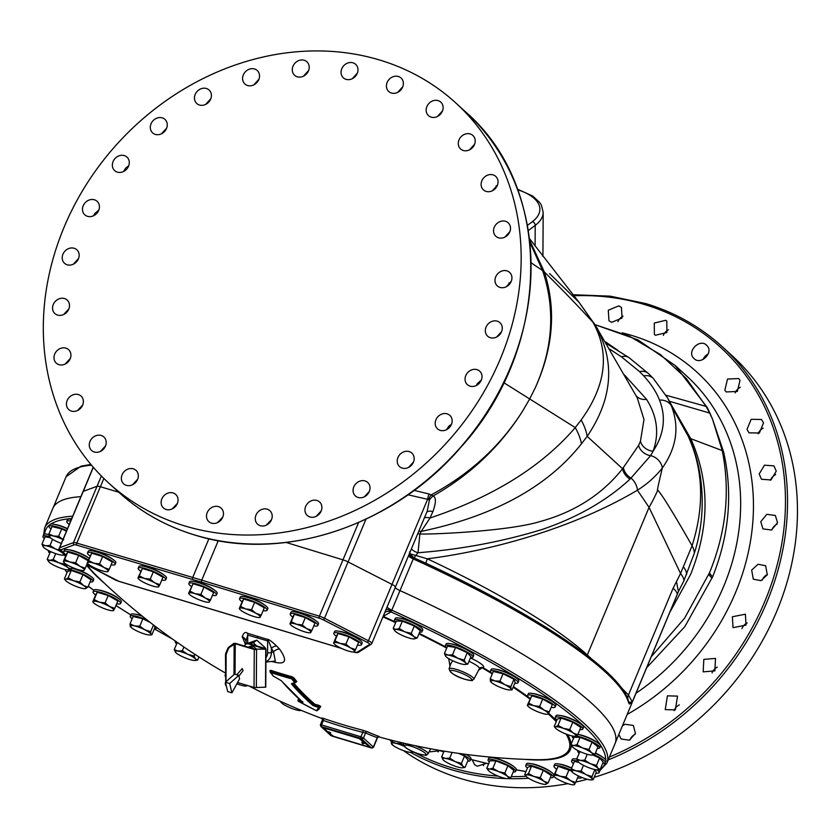 <?xml version="1.0" encoding="UTF-8"?>
<svg xmlns="http://www.w3.org/2000/svg" width="839" height="839" viewBox="0 0 839 839"><rect width="100%" height="100%" fill="white"/><g stroke="black" fill="none" stroke-linecap="round" stroke-linejoin="round"><path stroke-width="1.26" d="M513.961 679.265L510.878 686.627L511.098 689.123L512.063 689.794L515.146 682.432L513.961 679.265L503.043 673.78L493.311 671.462L490.228 678.835L494.716 680.901A11.211 2.16 22.7 0 1 505.047 684.802A11.211 2.16 22.7 0 1 511.098 689.123A11.211 2.16 22.7 0 1 510.206 689.962A11.211 2.16 22.7 0 1 506.819 689.543A11.211 2.16 22.7 0 1 496.489 685.641A11.211 2.16 22.7 0 1 490.763 681.834A11.211 2.16 22.7 0 1 490.437 681.32L490.228 678.835M490.437 681.32L491.413 681.992L490.437 681.32A11.211 2.16 22.7 0 1 494.716 680.901L499.96 681.153L505.047 684.802L510.878 686.627M492.346 673.78A14.945 2.884 22.7 0 1 490.469 671.745A14.945 2.884 22.7 0 1 490.437 671.179A14.945 2.884 22.7 0 1 504.103 673.78A14.945 2.884 22.7 0 1 517.988 682.149A14.945 2.884 22.7 0 1 518.009 682.715A14.945 2.884 22.7 0 1 514.821 683.187M490.437 671.179L491.151 669.48A14.945 2.884 22.7 0 1 504.816 672.081A14.945 2.884 22.7 0 1 518.701 680.45A14.945 2.884 22.7 0 1 518.722 681.016L518.009 682.715M605.622 759.673A303.057 58.531 -157.3 0 0 391.005 611.914L383.161 616.361M599.875 770.559L606.88 763.123A304.714 58.856 22.7 0 0 391.813 610.142L391.005 611.914A6.639 6.46 57.8 0 0 384.954 612.313L384.954 612.313A6.639 6.46 57.8 0 0 384.818 612.397L384.954 612.313M395.599 622.077A265.848 51.347 22.7 0 0 383.643 616.56L383.213 616.959A650.844 85.798 -65.8 0 1 382.448 618.049M479.992 667.938A3.325 2.695 -136.5 0 1 482.142 667.823A3.325 1.888 120.5 0 1 483.054 667.676A265.848 51.347 22.7 0 1 490.763 672.28M271.815 661.426L272.528 661.646C285.68 665.337 288.029 661.153 279.576 649.103L276.65 646.061C271.595 641.248 268.47 638.993 267.284 639.308L247.432 633.235C245.449 631.568 243.73 632.69 242.261 636.591L245.428 644.488M295.779 682.138A650.298 183.573 -64 0 0 296.723 681.813L296.744 681.467A650.718 302.48 -73.2 0 1 293.765 677.755L291.867 676.695A647.739 559.686 132.4 0 1 281.254 673.612A647.739 559.686 132.4 0 1 270.724 670.319L269.917 670.571A650.718 302.48 106.8 0 0 270.273 671.011M317.698 709.605L318.558 709.721A650.592 19.171 -67 0 0 320.739 706.375L318.652 705.274A650.749 562.287 132.4 0 1 314.845 704.204A650.833 302.533 -73.2 0 1 293.828 683.145M321.851 718.016L323.351 718.352A643.492 556.026 -47.6 0 0 342.847 724.655A643.492 556.026 -47.6 0 0 362.668 730.203L367.482 731.765A650.319 302.292 106.8 0 0 379.123 736.464L377.581 736.233M478.566 670.256L482.142 667.823A264.495 51.085 22.7 0 1 492.294 673.906M448.718 658.646L449.966 666.103M382.951 616.854L383.591 616.529M299.607 699.569A650.749 562.287 132.4 0 1 298.495 699.202L298.244 699.59M267.284 639.308A3.838 1.993 -71.8 0 1 267.651 640.902L247.725 635.071L246.121 640.377L246.173 643.681M247.432 633.235A4.478 1.626 -78 0 1 247.725 635.071L247.673 643.167M276.65 646.061A5.013 2.957 -35.2 0 0 271.417 648.327C269.151 641.856 267.903 639.381 267.651 640.902L267.589 652.627A3.325 1.573 0.3 0 0 271.385 652.543L271.417 648.327L273.524 651.767A5.8 3.304 -35.1 0 1 279.576 649.103M265.9 662.055L275.328 661.059L273.524 651.767L271.385 652.543A14.871 11.117 -127 0 1 265.911 661.667M242.177 637.158A7.918 6.439 -163.4 0 1 246.121 641.468M242.261 636.591A7.53 6.146 -164.4 0 1 246.121 641.059M260.142 643.177A8.673 6.481 53 0 1 262.408 645.233M265.208 648.505L265.218 647.76L256.797 640.157L247.211 643.513M245.817 644.205A4.982 3.723 53 0 1 246.016 644.037A4.982 3.723 53 0 1 249.036 643.628L253.273 642.81L256.755 645.957L265.197 648.505A1.657 0.787 0.3 0 1 265.984 649.176A1.657 0.787 0.3 0 0 265.984 649.176L248.617 643.953A4.982 3.723 -127 0 0 245.596 644.362A4.982 3.723 -127 0 0 244.495 646.072M253.273 642.81L256.797 640.157M264.516 648.295L265.218 647.76M256.755 645.957L249.77 643.849M237.584 682.506L254.049 687.466A1.657 0.787 0.3 0 0 255.675 687.508L265.764 687.183A1.657 0.787 -179.7 0 1 265.764 687.183L265.984 649.176L254.752 649.166L265.093 649.05M254.049 687.466L254.269 649.47L235.235 643.733L229.55 647.309A3.325 1.542 106.8 0 0 228.302 649.103L226.677 652.983A3.325 1.542 106.8 0 0 226.152 655.448L225.471 655.238A3.325 1.542 -73.2 0 1 225.995 652.784L227.621 648.893A3.325 1.542 -73.2 0 1 228.879 647.1L233.431 643.67A1.657 0.787 0.3 0 1 235.717 643.429L254.752 649.166M254.269 649.47A1.657 0.787 0.3 0 0 255.895 649.512M226.152 655.448L225.995 681.761M225.471 655.238L225.733 683.386M226.341 685.977A4.982 2.318 -73.2 0 1 225.313 683.261M236.766 674.808L242.198 668.536L243.069 670.602L238.895 676.108M239.566 678.887L238.727 675.395L229.676 683.512L231.91 692.846L239.566 678.887M231.91 692.846L227.684 691.567L225.45 682.243L234.501 674.126L238.727 675.395M225.45 682.243L229.676 683.512M249.047 647.446L251.406 646.743L253.756 648.862M251.406 646.743L252.728 645.747L248.029 647.142M256.692 649.323L252.728 645.747M291.867 676.695L291.846 677.66A648.526 560.379 132.4 0 1 270.672 671.284L270.724 670.319M293.765 677.755A0.797 0.671 -38.1 0 0 292.769 678.248L291.846 677.66L291.72 678.887A649.606 561.312 132.4 0 1 281.075 675.804A649.606 561.312 132.4 0 1 270.525 672.5A652.48 303.298 106.8 0 0 273.504 676.224A651.955 612.627 80 0 0 280.834 680.419L281.61 680.995A652.574 303.34 106.8 0 0 302.942 702.4L302.197 702.484A652.438 563.756 132.4 0 1 298.432 701.289L298.443 700.292L298.359 701.257L316.387 710.706A0.797 0.797 0 0 0 317.404 710.444L319.596 707.067A0.797 0.787 32 0 0 319.649 706.952L318.663 706.281A651.546 562.979 132.4 0 1 314.856 705.2L313.88 704.729A651.63 302.9 -73.2 0 1 292.717 683.502M296.744 681.467A0.797 0.671 -39.4 0 0 295.758 681.96A651.515 302.848 -73.2 0 1 292.769 678.248L291.741 677.922A648.82 560.62 -47.6 0 1 270.567 671.546L270.189 671.609A0.797 0.671 141.9 0 0 270.231 672.301L273.231 676.035A0.797 0.671 140.6 0 1 273.105 675.72M296.723 681.813A0.797 0.734 71.1 0 0 296.157 681.761L296.157 681.761A0.797 0.734 71.1 0 0 295.789 682.055M298.317 699.621L298.002 700.25A0.797 0.797 0 0 0 298.359 701.257L298.432 701.289A652.364 544.459 95.3 0 0 316.46 710.727A652.364 19.224 -67 0 0 318.642 707.371A652.438 563.756 132.4 0 1 314.824 706.291L314.845 704.204A0.797 0.692 -49.6 0 0 313.88 704.729L313.828 704.865A651.777 302.973 -73.2 0 1 292.58 683.554M320.739 706.375A0.797 0.787 32 0 0 319.722 706.784L319.659 706.941A0.797 0.797 0 0 1 319.596 707.067A0.797 0.787 32 0 1 318.642 707.371L318.621 706.375A651.641 563.063 132.4 0 1 314.814 705.295L313.828 704.865A0.797 0.692 -49.6 0 1 312.863 705.389A652.574 303.34 -73.2 0 1 291.532 683.984L291.542 683.638A0.797 0.734 72.6 0 0 292.098 683.701L295.276 682.663A0.797 0.734 71.1 0 0 295.706 682.243L295.758 681.96M318.652 705.274L318.663 706.281L319.774 706.679M318.558 709.721A0.797 0.787 34.2 0 0 317.834 709.794M298.495 699.202L298.485 700.198A651.546 562.979 132.4 0 0 301.39 701.131M269.917 670.571A0.797 0.671 141.9 0 1 270.2 670.76L270.2 670.76A0.797 0.671 141.9 0 1 270.315 671.221M291.542 683.638A651.955 184.045 -64 0 0 294.699 682.61A0.797 0.734 71.1 0 0 295.276 682.663A0.797 0.797 0 0 0 295.748 682.212L296.157 681.761M314.824 706.291L312.863 705.389M294.699 682.61A652.48 303.298 -73.2 0 1 291.72 678.887A0.797 0.671 -38.1 0 0 292.706 678.394A651.683 302.931 -73.2 0 0 295.695 682.107A0.797 0.671 -39.4 0 1 294.699 682.61M316.387 710.706L316.46 710.727A0.797 0.787 34.2 0 0 317.404 710.444M302.197 702.484L302.124 701.708M270.672 671.284L270.525 672.5A0.797 0.671 141.9 0 1 270.231 672.301A0.797 0.797 0 0 1 270.127 671.504L270.2 670.76M280.834 680.419L273.504 676.224A0.797 0.671 140.6 0 1 273.231 676.035A0.797 0.797 0 0 0 273.441 676.213L273.42 676.182M281.61 680.995A0.797 0.671 139.5 0 1 281.338 680.817L280.729 680.356M302.942 702.4A0.797 0.692 130.4 0 1 302.722 702.274L281.338 680.817A0.797 0.671 139.5 0 1 281.243 680.681M302.722 702.274L302.627 701.561M291.532 683.984A0.797 0.671 -40.5 0 0 292.475 683.586M360.938 738.341L321.127 726.532L332.003 736.055L371.425 747.937L360.938 738.341A1.248 0.577 -73.2 0 1 360.948 736.789L362.805 732.353A645.139 557.442 132.4 0 1 323.382 720.47L322.669 719.988L323.382 720.47A1.657 0.787 109.1 0 0 323.351 718.352M361.945 738.834A1.248 1.08 -47.6 0 0 363.476 738.026L365.605 732.929L362.805 732.353A1.657 0.755 104.5 0 0 362.668 730.203M329.633 733.569L333.597 736.338L368.08 746.72L368.971 746.343L359.239 738.299L323.927 728.011M371.813 747.864A1.248 1.08 -47.6 0 0 373.345 747.056L377.277 737.649A651.976 303.068 106.8 0 1 365.605 732.929A1.657 1.468 114.5 0 1 367.482 731.765M376.522 737.261L377.277 737.649A1.657 1.468 109.5 0 1 379.123 736.464M368.971 746.343L359.134 738.54L324.651 728.158L323.864 728.294L328.154 732.216M362.742 742.054L361.966 742.001A1.416 1.416 0 0 0 364.546 743.071L362.742 742.054M328.961 731.881L328.196 731.818A1.416 1.416 0 0 0 330.765 732.898L328.961 731.881M93.339 467.302L83.271 491.371A6.639 1.279 -157.3 0 0 83.019 491.56L59.454 547.888C58.373 548.832 59.38 550.164 62.474 551.884A1.657 0.703 118 0 1 62.359 551.779M387.167 606.733L395.347 587.195A6.639 1.279 -157.3 0 0 395.389 587.122A6.639 1.279 -157.3 0 0 394.896 586.251A6.639 1.279 -157.3 0 0 391.991 584.405L368.426 640.734L324.504 618.259A6.639 1.279 -157.3 0 0 319.407 616.183L201.727 580.179A304.714 58.856 -157.3 0 0 192.708 577.452L76.81 543.085A6.639 1.279 -157.3 0 0 73.475 542.623L59.684 547.71A6.639 1.279 -157.3 0 0 59.454 547.888M394.896 586.251A6.639 1.279 22.7 0 1 395.4 587.132A6.639 1.279 22.7 0 1 395.358 587.206L395.358 587.206M387.104 606.922A6.639 1.279 22.7 0 0 391.813 610.142L399.983 590.604A6.639 1.279 22.7 0 1 395.599 587.94A6.639 1.279 22.7 0 1 395.284 587.363M395.599 587.94A6.639 1.279 22.7 0 1 395.274 587.384M407.995 494.779L428.561 499.541L429.337 500.296L427.292 510.899L371.824 643.45A6.639 1.279 -157.3 0 0 368.426 640.734A1.657 0.598 -62.9 0 1 367.115 642.275L323.193 619.801A4.982 0.965 -157.3 0 0 319.376 618.238L201.685 582.235A303.057 58.531 -157.3 0 0 192.718 579.529L76.821 545.161A4.982 0.965 -157.3 0 0 74.314 544.805L60.534 549.891A4.982 0.965 -157.3 0 0 62.621 551.926A1.657 0.703 118 0 1 62.474 551.884L63.754 552.565M365.961 519.205L348.08 561.931L391.991 584.405M323.193 619.801A1.657 0.598 -62.9 0 0 324.504 618.259L348.07 561.931A6.639 1.279 -157.3 0 0 342.973 559.854L319.407 616.183A1.657 0.745 -73 0 0 319.376 618.238M286.12 542.455L342.973 559.854L358.599 522.54M218.109 521.669A304.714 58.856 22.7 0 1 218.822 521.889M103.858 478.45L100.386 486.756L118.729 492.199M172.614 508.182L173.212 508.361M76.821 545.161A1.657 0.797 -73.5 0 1 76.81 543.085L100.365 486.756A6.639 1.279 -157.3 0 0 97.041 486.284L73.475 542.623A1.657 1.594 -110.3 0 0 74.314 544.805M60.534 549.891A1.657 1.594 -110.3 0 1 59.684 547.71L83.25 491.371L97.041 486.284L101.372 475.975M651.463 656.465L684.614 618.154L709.521 572.722C726.154 532.02 730.391 491.308 722.243 450.574A39.853 15.563 166.9 0 0 723.606 451.969L712.374 418.766L709.637 413.05A52.312 29.554 -24.1 0 1 710.098 413.512L712.374 418.766L722.243 450.574L690.77 438.682L688.169 436.154A52.312 30.896 154.9 0 0 688.032 435.892L688.232 436.27C703.229 466.536 707.539 512.818 694.304 553.268L683.89 580.745A52.312 14.273 -154.7 0 0 680.555 573.488L673.119 588.191L628.453 694.975L632.291 701.918L629.407 704.099L628.453 702.253A304.683 58.845 -157.3 0 0 413.249 558.931L399.993 590.604A304.714 58.856 22.7 0 1 615.05 743.585L606.88 763.123M43.67 534.621L44.656 527.941L52.826 508.403A304.714 58.856 22.7 0 1 80.88 496.678M615.354 742.767L677.125 594.725A52.312 10.099 -157.3 0 0 673.119 588.191M408.541 555.722A6.639 1.279 22.7 0 0 413.249 558.931L413.711 557.683A6.639 6.544 -105.5 0 1 409.862 552.555M628.453 702.253A1.657 1.615 -15.9 0 0 628.516 701.215L628.516 701.215C621.007 670.34 530.091 610.352 413.732 557.683C410.082 554.17 408.834 552.125 410.009 551.548M409.537 553.341A6.639 4.059 18.3 0 0 413.533 558.292L413.711 557.683A303.162 58.552 -157.3 0 1 627.352 699.149M410.292 553.897L427.334 558.816C495.052 550.227 575.648 526.934 637.409 490.207C647.079 484.166 655.385 476.762 662.328 468.005C676.559 447.711 679.6 427.082 671.462 406.118L667.592 397.969L653.392 378.557L648.757 373.806L628.998 357.624L606.356 343.476M411.393 548.895A9.963 6.355 -162.1 0 0 418.011 552.744L413.994 557.799M425.876 563.273A8.306 1.762 115.2 0 1 427.334 558.816A278.118 53.717 22.7 0 1 587.3 654.986L591.715 659.055M418.692 531.454A9.963 7.173 -147.9 0 1 421.188 531.402L419.888 533.982L418.011 552.744C461.051 549.398 502.509 541.627 542.372 529.409C577.651 517.317 606.87 500.558 630.037 479.121L650.603 455.661L653.067 451.235C659.423 433.658 657.262 416.364 646.575 399.354L624.447 374.939M417.665 533.908A9.963 6.89 -148.5 0 1 419.888 533.982C432.158 534.548 508.801 531.192 540.169 521.522C574.705 512.021 602.171 494.423 622.569 468.718L638.615 445.373L640.44 441.304L643.995 419.458L637.2 397.749L595.627 325.805C615.469 361.745 612.659 398.588 587.185 436.353A52.312 31.872 -139.7 0 0 581.133 419.993L575.25 427.607C541.826 466.557 493.416 496.698 430.008 518.02L421.188 531.402C494.014 516.079 547.427 486.872 581.448 443.8A52.312 29.271 -138.4 0 0 575.25 427.607L529.682 398.955L522.666 410.995C500.453 446.243 470.627 474.559 433.165 495.943C436.196 497.464 436.112 502.655 432.924 511.538L430.008 518.02A9.963 4.615 -151.8 0 0 424.377 517.873M426.705 512.304A9.963 4.709 -151.7 0 1 432.924 511.538M429.337 500.296A9.963 6.104 134.7 0 1 433.165 495.943L429.065 493.993A9.963 3.996 101.1 0 0 427.554 499.425L392.002 584.405M408.708 494.958A9.963 3.922 105 0 1 408.897 494.14M414.099 490.375L429.065 493.993M266.875 524.239L267.798 524.291M671.861 607.688L678.415 591.568L676.444 581.354M683.89 580.745L678.415 591.568L632.291 701.918L629.145 702.432L628.516 701.215M621.101 687.498L628.453 694.975A8.306 7.121 -44.3 0 0 627.782 699.002M694.304 553.268A52.312 22.538 -162.2 0 0 692.07 545.749L680.555 573.488L649.061 507.354L587.3 654.986A8.306 7.173 132.4 0 0 587.122 655.469M688.032 435.892L688.074 435.997C703.323 469.274 704.655 505.854 692.07 545.749C673.298 512.902 661.856 494.37 657.755 490.165A172.677 135.908 -25.3 0 1 649.061 507.354L637.409 490.207A13.288 9.376 57.9 0 0 631.106 478.167A13.288 10.037 38.4 0 1 623.408 467.711M657.755 490.165C656.717 492.441 658.248 485.057 662.328 468.005A13.288 11.001 37.5 0 0 650.603 455.661A13.288 11.4 24.2 0 1 638.615 445.373M549.566 273.556L579.099 302.386L595.291 325.249A52.312 35.563 148.7 0 0 592.733 321.872L592.995 322.302C610.026 352.873 606.083 385.437 581.133 419.993M529.43 238.507L579.099 302.386L592.733 321.872M529.629 240.153L544.333 271.951A39.024 19.15 159.1 0 0 542.665 270.777C555.46 309.161 552.995 348.143 535.292 387.723L529.682 398.955L503.767 382.668M544.238 271.7A39.024 19.318 159.1 0 0 542.571 270.504L542.665 270.777M529.86 242.282L542.571 270.504L531.139 262.817M509.084 284.683L509.032 282.806M595.627 325.805A52.312 36.455 149.1 0 0 592.995 322.302C576.12 304.001 559.896 287.221 544.333 271.951C556.351 309.224 553.341 347.818 535.303 387.733M630.037 479.121A13.288 9.974 38.9 0 1 622.569 468.718L587.185 436.353L581.448 443.8M522.666 410.995C500.422 446.033 469.966 473.972 431.309 494.8A9.963 5.076 118.3 0 0 428.561 499.541M723.606 451.969C732.929 493.259 729.29 534.81 712.699 576.645L684.897 626.555L646.817 667.571M486.421 763.354L477.265 766.227L474.549 764.696L472.231 759.777M622.454 725.808L625.055 724.256L633.382 725.462L635.427 733.422L629.418 740.197L621.101 738.981L618.815 734.503M675.343 709.888L665.233 709.605L667.435 695.835L677.545 696.118L675.343 709.888M714.88 670.875L703.176 671.871L703.816 659.391L715.51 658.395L714.88 670.875M746.049 625.097L733.034 627.656L732.374 616.759L745.389 614.2L746.049 625.097M767.286 574.851L760.931 580.661L753.296 579.172L751.681 570.08L758.037 564.269L765.671 565.748L767.286 574.851M777.522 522.666L771.513 530.017L762.945 528.874L760.774 521.68L766.783 514.328L775.351 515.471L777.522 522.666M776.253 471.14L770.978 479.96L761.508 479.268L759.18 474.004L764.455 465.184L773.936 465.876L776.253 471.14M763.532 422.877L759.379 433.008L749.049 432.851L747.004 429.432L751.157 419.311L761.487 419.469L763.532 422.877M740.008 380.298L737.334 391.467L726.196 391.939L724.833 390.208L727.518 379.039L738.645 378.567L740.008 380.298M706.858 345.521C714.314 352.453 700.439 366.003 693.79 358.284C686.333 351.352 700.208 337.792 706.858 345.521L706.543 345.217M665.736 320.299L666.806 321.096L666.9 332.506L655.427 335.264L654.368 334.467L654.273 323.057L665.736 320.299M439.919 750.706L430.239 751.817L429.4 751.23M618.71 305.899L621.416 307.42L622.098 317.991L611.683 322.323L608.978 320.802L608.296 310.22L618.71 305.899M608.233 759.893A257.363 222.377 -47.6 0 0 722.358 346.769L732.227 355.799A257.363 222.377 132.4 0 1 784.423 590.708A257.363 222.377 132.4 0 1 594.18 777.313M587.258 779.274A257.363 222.377 132.4 0 1 575.816 782.053M567.846 783.668A257.363 222.377 132.4 0 1 461.083 778.655A257.363 222.377 132.4 0 1 403.402 750.58M391.257 741.225A257.363 222.377 132.4 0 1 389.443 739.694M437.989 751.933A9.135 7.887 132.4 0 1 438.755 750.349M483.379 765.629A9.135 7.887 132.4 0 1 484.848 762.976M629.953 739.967A9.135 7.887 132.4 0 1 635.154 734.251M674.095 710.602A9.135 7.887 132.4 0 1 678.09 705.578A9.135 7.887 132.4 0 1 679.317 704.875M712.059 672.857A9.135 7.887 132.4 0 1 714.471 669.134A9.135 7.887 132.4 0 1 717.293 667.141M741.928 628.642A9.135 7.887 132.4 0 1 743.029 626.513A9.135 7.887 132.4 0 1 747.161 622.937M762.211 580.158A9.135 7.887 132.4 0 1 762.336 579.822A9.135 7.887 132.4 0 1 767.433 574.474M771.88 529.849A9.135 7.887 132.4 0 1 777.092 524.186M770.454 480.233A9.135 7.887 132.4 0 1 775.656 474.591M758.016 433.794A9.135 7.887 132.4 0 1 763.196 428.184M735.184 392.862A9.135 7.887 132.4 0 1 740.334 387.282M703.092 359.491A9.135 7.887 132.4 0 1 708.21 353.943M663.355 335.359A9.135 7.887 132.4 0 1 668.452 329.832M617.976 321.662A9.135 7.887 132.4 0 1 623.041 316.167M675.175 365.5L707.151 407.408L710.098 413.512M594.914 324.62L629.502 336.261L660.45 354.603L686.292 378.483L706.092 406.401A52.312 29.984 -26.7 0 1 707.151 407.408M669.417 401.283L709.637 413.05L706.092 406.401L666.03 395.242M685.966 431.634L681.813 423.831M685.977 431.666L682.6 425.258M73.339 264.212L78.562 258.517M63.68 314.499L68.892 308.836M65.117 364.095L70.308 358.452M77.576 410.502L82.757 404.891M100.439 451.403L105.588 445.824M132.562 484.743L137.68 479.195M172.32 508.853L177.417 503.327M352.244 78.73L357.393 73.056M303.466 76.192L308.637 70.497M253.756 84.907L258.947 79.202M205.618 104.435L210.82 98.719M161.455 133.8L166.667 128.084M123.48 171.534L125.892 167.81L128.713 165.828M93.611 215.749L94.723 213.588L98.845 210.044M217.731 522.519L222.796 517.023M266.508 525.057L271.553 519.582M316.219 516.342L321.243 510.888M364.367 496.803L369.359 491.36M408.53 467.438L413.512 461.995M446.505 429.704L448.844 426.17L451.476 424.261M476.374 385.489L477.401 383.538L481.345 380.036M496.646 337.026L501.628 331.562M506.305 286.739L511.297 281.243M504.868 237.143L509.881 231.627M492.399 190.736L497.433 185.188M469.536 149.835L474.601 144.256M437.423 116.495L442.51 110.884M397.655 92.395L402.772 86.753M379.689 60.03A257.363 222.377 132.4 0 1 455.944 103.082A257.363 222.377 132.4 0 1 477.139 403.024A257.363 222.377 132.4 0 1 184.8 525.938A257.363 222.377 132.4 0 1 108.535 482.886A257.363 222.377 132.4 0 1 87.34 182.944A257.363 222.377 132.4 0 1 379.689 60.03M78.426 258.852A9.135 7.887 132.4 0 1 64.519 263.268A9.135 7.887 132.4 0 1 62.946 254.196A9.135 7.887 132.4 0 1 76.852 249.791A9.135 7.887 132.4 0 1 78.426 258.852M69.343 307.252A9.135 7.887 132.4 0 1 63.376 314.635A9.135 7.887 132.4 0 1 54.86 313.555A9.135 7.887 132.4 0 1 52.71 306.382A9.135 7.887 132.4 0 1 58.678 298.988A9.135 7.887 132.4 0 1 67.183 300.079A9.135 7.887 132.4 0 1 69.343 307.252M70.927 354.928A9.135 7.887 132.4 0 1 65.694 363.79A9.135 7.887 132.4 0 1 56.286 363.151A9.135 7.887 132.4 0 1 53.979 357.896A9.135 7.887 132.4 0 1 59.202 349.034A9.135 7.887 132.4 0 1 68.62 349.674A9.135 7.887 132.4 0 1 70.927 354.928M83.113 399.5A9.135 7.887 132.4 0 1 79.002 409.663A9.135 7.887 132.4 0 1 68.735 409.568A9.135 7.887 132.4 0 1 66.69 406.16A9.135 7.887 132.4 0 1 70.801 395.998A9.135 7.887 132.4 0 1 81.068 396.092A9.135 7.887 132.4 0 1 83.113 399.5M105.274 438.734A9.135 7.887 132.4 0 1 102.652 449.956A9.135 7.887 132.4 0 1 91.587 450.48A9.135 7.887 132.4 0 1 90.213 448.75A9.135 7.887 132.4 0 1 92.846 437.528A9.135 7.887 132.4 0 1 103.91 437.004A9.135 7.887 132.4 0 1 105.274 438.734M136.317 470.648A9.135 7.887 132.4 0 1 135.499 482.593A9.135 7.887 132.4 0 1 123.679 483.83A9.135 7.887 132.4 0 1 123.375 483.526A9.135 7.887 132.4 0 1 124.193 471.581A9.135 7.887 132.4 0 1 136.012 470.354A9.135 7.887 132.4 0 1 136.317 470.648M174.68 493.668A9.135 7.887 132.4 0 1 175.75 494.465A9.135 7.887 132.4 0 1 175.907 505.938A9.135 7.887 132.4 0 1 164.496 508.749A9.135 7.887 132.4 0 1 163.427 507.941A9.135 7.887 132.4 0 1 163.259 496.468A9.135 7.887 132.4 0 1 174.68 493.668M218.434 506.62A9.135 7.887 132.4 0 1 221.139 508.14A9.135 7.887 132.4 0 1 221.895 518.785A9.135 7.887 132.4 0 1 211.512 523.148A9.135 7.887 132.4 0 1 208.806 521.617A9.135 7.887 132.4 0 1 208.062 510.972A9.135 7.887 132.4 0 1 218.434 506.62M265.386 508.853A9.135 7.887 132.4 0 1 269.896 510.689A9.135 7.887 132.4 0 1 271.154 520.453A9.135 7.887 132.4 0 1 262.093 526.011A9.135 7.887 132.4 0 1 257.573 524.165A9.135 7.887 132.4 0 1 256.315 514.401A9.135 7.887 132.4 0 1 265.386 508.853M313.178 500.264A9.135 7.887 132.4 0 1 319.586 501.984A9.135 7.887 132.4 0 1 321.264 510.825A9.135 7.887 132.4 0 1 313.671 517.181A9.135 7.887 132.4 0 1 307.263 515.461A9.135 7.887 132.4 0 1 305.595 506.62A9.135 7.887 132.4 0 1 313.178 500.264M359.428 481.282A9.135 7.887 132.4 0 1 367.713 482.467A9.135 7.887 132.4 0 1 363.675 497.118A9.135 7.887 132.4 0 1 355.39 495.943A9.135 7.887 132.4 0 1 359.428 481.282M401.808 452.861A9.135 7.887 132.4 0 1 411.865 453.102A9.135 7.887 132.4 0 1 409.6 466.82A9.135 7.887 132.4 0 1 399.542 466.578A9.135 7.887 132.4 0 1 401.808 452.861M438.189 416.417A9.135 7.887 132.4 0 1 449.819 415.368A9.135 7.887 132.4 0 1 449.138 427.796A9.135 7.887 132.4 0 1 437.497 428.844A9.135 7.887 132.4 0 1 438.189 416.417M466.746 373.785A9.135 7.887 132.4 0 1 479.688 371.163A9.135 7.887 132.4 0 1 480.307 382.018A9.135 7.887 132.4 0 1 467.365 384.64A9.135 7.887 132.4 0 1 466.746 373.785M486.054 327.105A9.135 7.887 132.4 0 1 499.96 322.7A9.135 7.887 132.4 0 1 501.544 331.772A9.135 7.887 132.4 0 1 487.637 336.177A9.135 7.887 132.4 0 1 486.054 327.105M495.146 278.716A9.135 7.887 132.4 0 1 501.114 271.322A9.135 7.887 132.4 0 1 509.63 272.413A9.135 7.887 132.4 0 1 511.78 279.586A9.135 7.887 132.4 0 1 505.812 286.969A9.135 7.887 132.4 0 1 497.296 285.889A9.135 7.887 132.4 0 1 495.146 278.716M493.552 231.04A9.135 7.887 132.4 0 1 498.786 222.178A9.135 7.887 132.4 0 1 508.193 222.817A9.135 7.887 132.4 0 1 510.511 228.061A9.135 7.887 132.4 0 1 505.277 236.923A9.135 7.887 132.4 0 1 495.87 236.294A9.135 7.887 132.4 0 1 493.552 231.04M481.376 186.468A9.135 7.887 132.4 0 1 485.477 176.295A9.135 7.887 132.4 0 1 495.744 176.4A9.135 7.887 132.4 0 1 497.789 179.808A9.135 7.887 132.4 0 1 493.689 189.971A9.135 7.887 132.4 0 1 483.421 189.876A9.135 7.887 132.4 0 1 481.376 186.468M459.206 147.234A9.135 7.887 132.4 0 1 461.828 136.012A9.135 7.887 132.4 0 1 472.902 135.488A9.135 7.887 132.4 0 1 474.266 137.218A9.135 7.887 132.4 0 1 471.644 148.44A9.135 7.887 132.4 0 1 460.569 148.964A9.135 7.887 132.4 0 1 459.206 147.234M428.163 115.31A9.135 7.887 132.4 0 1 428.991 103.365A9.135 7.887 132.4 0 1 440.8 102.138A9.135 7.887 132.4 0 1 441.115 102.442A9.135 7.887 132.4 0 1 440.286 114.387A9.135 7.887 132.4 0 1 428.477 115.614A9.135 7.887 132.4 0 1 428.163 115.31M389.81 92.3A9.135 7.887 132.4 0 1 388.73 91.493A9.135 7.887 132.4 0 1 388.572 80.02A9.135 7.887 132.4 0 1 399.993 77.219A9.135 7.887 132.4 0 1 401.063 78.017A9.135 7.887 132.4 0 1 401.22 89.5A9.135 7.887 132.4 0 1 389.81 92.3M346.056 79.348A9.135 7.887 132.4 0 1 343.35 77.817A9.135 7.887 132.4 0 1 342.595 67.183A9.135 7.887 132.4 0 1 352.967 62.82A9.135 7.887 132.4 0 1 355.673 64.341A9.135 7.887 132.4 0 1 356.428 74.986A9.135 7.887 132.4 0 1 346.056 79.348M299.103 77.115A9.135 7.887 132.4 0 1 294.583 75.269A9.135 7.887 132.4 0 1 293.325 65.515A9.135 7.887 132.4 0 1 302.397 59.957A9.135 7.887 132.4 0 1 306.906 61.792A9.135 7.887 132.4 0 1 308.165 71.556A9.135 7.887 132.4 0 1 299.103 77.115M251.301 85.704A9.135 7.887 132.4 0 1 244.894 83.973A9.135 7.887 132.4 0 1 243.226 75.132A9.135 7.887 132.4 0 1 250.819 68.777A9.135 7.887 132.4 0 1 257.216 70.497A9.135 7.887 132.4 0 1 258.894 79.348A9.135 7.887 132.4 0 1 251.301 85.704M205.052 104.676A9.135 7.887 132.4 0 1 196.766 103.501A9.135 7.887 132.4 0 1 200.804 88.85A9.135 7.887 132.4 0 1 209.1 90.025A9.135 7.887 132.4 0 1 205.052 104.676M162.682 133.107A9.135 7.887 132.4 0 1 152.614 132.866A9.135 7.887 132.4 0 1 154.89 119.148A9.135 7.887 132.4 0 1 164.947 119.39A9.135 7.887 132.4 0 1 162.682 133.107M126.301 169.541A9.135 7.887 132.4 0 1 114.66 170.6A9.135 7.887 132.4 0 1 115.352 158.172A9.135 7.887 132.4 0 1 126.983 157.113A9.135 7.887 132.4 0 1 126.301 169.541M97.733 212.173A9.135 7.887 132.4 0 1 84.791 214.805A9.135 7.887 132.4 0 1 84.183 203.95A9.135 7.887 132.4 0 1 97.125 201.318A9.135 7.887 132.4 0 1 97.733 212.173M336.418 636.277A14.945 2.884 22.7 0 1 333.87 633.193L334.583 631.494A14.945 2.884 22.7 0 1 342.815 632.187A14.945 2.884 22.7 0 1 362.154 643.031L361.441 644.73A14.945 2.884 22.7 0 1 357.456 645.076M333.87 633.193A14.945 2.884 22.7 0 1 342.113 633.885A14.945 2.884 22.7 0 1 361.441 644.73M355.558 649.627L358.631 642.265L348.982 636.801L338.012 633.497L336.68 635.647L333.607 643.02L334.929 640.86L340.036 643.419L345.899 644.174L350.345 647.802L355.558 649.627L354.226 651.788M338.012 633.497L334.929 640.86M333.607 643.02L333.891 642.842A11.211 2.16 22.7 0 1 340.036 643.419A11.211 2.16 22.7 0 1 350.345 647.802A11.211 2.16 22.7 0 1 354.509 651.62A11.211 2.16 22.7 0 1 353.639 651.976A11.211 2.16 22.7 0 1 348.363 651.043A11.211 2.16 22.7 0 1 338.054 646.659A11.211 2.16 22.7 0 1 334.195 643.849A11.211 2.16 22.7 0 1 333.891 642.842M348.982 636.801L345.899 644.174M292.769 617.074A14.945 2.884 22.7 0 1 290.221 613.991L290.934 612.292A14.945 2.884 22.7 0 1 299.166 612.984A14.945 2.884 22.7 0 1 318.505 623.828L317.792 625.516A14.945 2.884 22.7 0 1 313.807 625.873M290.221 613.991A14.945 2.884 22.7 0 1 298.464 614.672A14.945 2.884 22.7 0 1 317.792 625.516M311.898 630.425L314.982 623.062L305.333 617.598L294.363 614.295L293.031 616.445L289.958 623.817L291.28 621.657L296.387 624.216L302.25 624.961L306.696 628.6L311.898 630.425L310.577 632.585M294.363 614.295L291.28 621.657M289.958 623.817L290.242 623.639A11.211 2.16 22.7 0 1 296.387 624.216A11.211 2.16 22.7 0 1 306.696 628.6A11.211 2.16 22.7 0 1 310.86 632.407A11.211 2.16 22.7 0 1 309.99 632.774A11.211 2.16 22.7 0 1 304.714 631.84A11.211 2.16 22.7 0 1 294.405 627.446A11.211 2.16 22.7 0 1 290.546 624.636A11.211 2.16 22.7 0 1 290.242 623.639M305.333 617.598L302.25 624.961M242.104 601.804A14.945 2.884 22.7 0 1 239.555 598.721L240.258 597.022A14.945 2.884 22.7 0 1 248.491 597.714A14.945 2.884 22.7 0 1 267.83 608.558L267.127 610.257A14.945 2.884 22.7 0 1 263.131 610.603M239.555 598.721A14.945 2.884 22.7 0 1 247.788 599.413A14.945 2.884 22.7 0 1 267.127 610.257M261.233 615.155L264.306 607.793L254.657 602.329L243.688 599.025L242.366 601.175L239.283 608.548L240.604 606.387L245.712 608.946L251.574 609.701L256.021 613.33L261.233 615.155L259.912 617.315M243.688 599.025L240.604 606.387M239.283 608.548L239.566 608.369A11.211 2.16 22.7 0 1 245.712 608.946A11.211 2.16 22.7 0 1 256.021 613.33A11.211 2.16 22.7 0 1 260.184 617.147A11.211 2.16 22.7 0 1 259.314 617.504A11.211 2.16 22.7 0 1 254.039 616.571A11.211 2.16 22.7 0 1 243.73 612.187A11.211 2.16 22.7 0 1 239.87 609.376A11.211 2.16 22.7 0 1 239.566 608.369M254.657 602.329L251.574 609.701M191.428 586.545A14.945 2.884 22.7 0 1 188.88 583.451L189.583 581.752A14.945 2.884 22.7 0 1 197.826 582.444A14.945 2.884 22.7 0 1 217.154 593.288L216.452 594.987A14.945 2.884 22.7 0 1 212.456 595.344M188.88 583.451A14.945 2.884 22.7 0 1 197.113 584.143A14.945 2.884 22.7 0 1 216.452 594.987M210.558 599.895L213.641 592.523L203.982 587.059L193.012 583.755L188.607 593.278L189.929 591.117L195.036 593.676L200.909 594.432L205.356 598.071L210.558 599.895L209.236 602.045M193.012 583.755L189.929 591.117M188.607 593.278L188.89 593.11A11.211 2.16 22.7 0 1 195.036 593.676A11.211 2.16 22.7 0 1 205.356 598.071A11.211 2.16 22.7 0 1 209.519 601.878A11.211 2.16 22.7 0 1 208.638 602.234A11.211 2.16 22.7 0 1 203.363 601.301A11.211 2.16 22.7 0 1 193.054 596.917A11.211 2.16 22.7 0 1 189.195 594.106A11.211 2.16 22.7 0 1 188.89 593.11M203.982 587.059L200.909 594.432M140.753 571.275A14.945 2.884 22.7 0 1 138.204 568.181L138.917 566.482A14.945 2.884 22.7 0 1 147.15 567.174A14.945 2.884 22.7 0 1 166.489 578.019L165.776 579.718A14.945 2.884 22.7 0 1 161.791 580.074M138.204 568.181A14.945 2.884 22.7 0 1 146.437 568.873A14.945 2.884 22.7 0 1 165.776 579.718M159.882 584.626L162.965 577.253L153.317 571.789L142.336 568.485L137.932 578.008L139.253 575.858L144.371 578.417L150.233 579.162L154.68 582.801L159.882 584.626L158.561 586.776M142.336 568.485L139.253 575.858M137.932 578.008L138.215 577.84A11.211 2.16 22.7 0 1 144.371 578.417A11.211 2.16 22.7 0 1 154.68 582.801A11.211 2.16 22.7 0 1 158.844 586.608A11.211 2.16 22.7 0 1 157.963 586.975A11.211 2.16 22.7 0 1 152.698 586.031A11.211 2.16 22.7 0 1 142.378 581.647A11.211 2.16 22.7 0 1 138.519 578.837A11.211 2.16 22.7 0 1 138.215 577.84M153.317 571.789L150.233 579.162M90.077 556.005A14.945 2.884 22.7 0 1 87.529 552.911L88.242 551.223A14.945 2.884 22.7 0 1 96.475 551.905A14.945 2.884 22.7 0 1 115.813 562.749L115.1 564.448A14.945 2.884 22.7 0 1 111.115 564.804M87.529 552.911A14.945 2.884 22.7 0 1 95.761 553.604A14.945 2.884 22.7 0 1 115.1 564.448M109.206 569.356L112.29 561.983L102.641 556.53L91.661 553.216L87.266 562.738L88.588 560.588L93.695 563.147L99.558 563.892L104.005 567.531L109.206 569.356L107.885 571.506M91.661 553.216L88.588 560.588M87.266 562.738L87.539 562.57A11.211 2.16 22.7 0 1 93.695 563.147A11.211 2.16 22.7 0 1 104.005 567.531A11.211 2.16 22.7 0 1 108.168 571.338A11.211 2.16 22.7 0 1 107.298 571.705A11.211 2.16 22.7 0 1 102.022 570.761A11.211 2.16 22.7 0 1 91.703 566.377A11.211 2.16 22.7 0 1 87.854 563.567A11.211 2.16 22.7 0 1 87.539 562.57M102.641 556.53L99.558 563.892M66.166 554.852A14.945 2.884 22.7 0 1 63.617 551.758L64.33 550.069A14.945 2.884 22.7 0 1 72.563 550.751A14.945 2.884 22.7 0 1 89.102 558.334M63.617 551.758A14.945 2.884 22.7 0 1 71.85 552.45A14.945 2.884 22.7 0 1 88.399 560.033M88.032 563.777A14.945 2.884 22.7 0 1 87.204 563.651M88.116 560.693L78.73 555.376L67.749 552.062L66.428 554.222L63.345 561.585L64.666 559.435L69.773 561.994L75.646 562.738L80.093 566.377L85.295 568.202L83.973 570.352M87.445 563.074L85.295 568.202M67.749 552.062L64.666 559.435M63.345 561.585L63.628 561.417A11.211 2.16 22.7 0 1 69.773 561.994A11.211 2.16 22.7 0 1 80.093 566.377A11.211 2.16 22.7 0 1 84.257 570.184A11.211 2.16 22.7 0 1 83.376 570.551A11.211 2.16 22.7 0 1 78.111 569.608A11.211 2.16 22.7 0 1 67.791 565.224A11.211 2.16 22.7 0 1 63.932 562.413A11.211 2.16 22.7 0 1 63.628 561.417M78.73 555.376L75.646 562.738M452.766 660.786L450.679 663.859L449.096 668.851C450.354 673.119 455.797 676.654 465.435 679.443C475.703 681.436 470.773 680.534 473.846 679.212A13.414 2.59 -157.3 0 0 456.5 669.438A13.414 2.59 -157.3 0 0 449.096 668.851M395.798 622.244A14.945 2.884 22.7 0 1 394.477 620.126L395.19 618.427A14.945 2.884 22.7 0 1 405.982 619.948A14.945 2.884 22.7 0 1 421 627.457A14.945 2.884 22.7 0 1 422.762 629.963L422.048 631.652A14.945 2.884 22.7 0 1 419.615 632.207M394.477 620.126A14.945 2.884 22.7 0 1 405.268 621.647A14.945 2.884 22.7 0 1 420.287 629.156A14.945 2.884 22.7 0 1 422.048 631.652M417.172 638.06L420.245 630.697L414.319 625.978L402.342 621.164L396.281 621.08L393.208 628.442L395.851 629.397L399.259 628.537L404.87 631.851L411.236 633.34L413.826 636.612L417.172 638.06L413.763 638.93A11.211 2.16 22.7 0 1 404.744 636.476A11.211 2.16 22.7 0 1 395.788 631.715A11.211 2.16 22.7 0 1 394.802 630.771A11.211 2.16 22.7 0 1 395.851 629.397A11.211 2.16 22.7 0 1 404.87 631.851A11.211 2.16 22.7 0 1 413.826 636.612A11.211 2.16 22.7 0 1 414.246 638.909A11.211 2.16 22.7 0 1 413.763 638.93M394.718 630.666L393.208 628.442M402.342 621.164L399.259 628.537M414.319 625.978L411.236 633.34M446.788 647.876A14.945 2.884 22.7 0 1 446.023 647.131A14.945 2.884 22.7 0 1 445.415 645.694L446.117 643.995A14.945 2.884 22.7 0 1 458.335 646.04A14.945 2.884 22.7 0 1 473.091 654.095A14.945 2.884 22.7 0 1 473.689 655.532L472.986 657.231A14.945 2.884 22.7 0 1 470.459 657.776M445.415 645.694A14.945 2.884 22.7 0 1 457.633 647.739A14.945 2.884 22.7 0 1 472.378 655.783A14.945 2.884 22.7 0 1 472.986 657.231M467.826 664.089L470.899 656.717L467.271 652.69L455.567 647.435L447.491 646.198L444.418 653.571L448.068 655.091L452.483 654.798L457.958 658.332L464.187 660.062L465.624 662.978L467.826 664.089L465.372 664.457M445.855 656.486A11.211 2.16 22.7 0 1 445.729 656.35L445.729 656.339A11.211 2.16 22.7 0 1 448.068 655.091A11.211 2.16 22.7 0 1 457.958 658.332A11.211 2.16 22.7 0 1 465.624 662.978A11.211 2.16 22.7 0 1 465.173 664.478A11.211 2.16 22.7 0 1 463.411 664.373A11.211 2.16 22.7 0 1 453.521 661.132A11.211 2.16 22.7 0 1 445.855 656.486L444.418 653.571M455.567 647.435L452.483 654.798M467.271 652.69L464.187 660.062M528.287 693.853A14.945 2.884 22.7 0 1 528.308 693.769A14.945 2.884 22.7 0 1 528.35 693.685A14.945 2.884 22.7 0 1 543.42 696.957A14.945 2.884 22.7 0 1 555.879 705.305A14.945 2.884 22.7 0 1 555.838 705.379M530.154 698.551A14.945 2.884 22.7 0 1 527.595 695.458A14.945 2.884 22.7 0 1 527.637 695.384A14.945 2.884 22.7 0 1 542.707 698.656A14.945 2.884 22.7 0 1 555.177 706.994A14.945 2.884 22.7 0 1 555.135 707.078A14.945 2.884 22.7 0 1 551.181 707.35M549.283 711.902L552.356 704.54L542.707 699.076L531.737 695.762L527.332 705.284L528.654 703.134L533.761 705.693L539.624 706.438L544.071 710.077L549.283 711.902L547.951 714.052M531.737 695.762L528.654 703.134M527.332 705.284L527.616 705.117A11.211 2.16 22.7 0 1 533.761 705.693A11.211 2.16 22.7 0 1 544.071 710.077A11.211 2.16 22.7 0 1 548.234 713.884A11.211 2.16 22.7 0 1 547.364 714.251A11.211 2.16 22.7 0 1 542.088 713.307A11.211 2.16 22.7 0 1 531.779 708.924A11.211 2.16 22.7 0 1 527.92 706.113A11.211 2.16 22.7 0 1 527.616 705.117M542.707 699.076L539.624 706.438M556.97 719.935A14.945 2.884 22.7 0 1 555.261 717.481L555.974 715.782A14.945 2.884 22.7 0 1 556.624 715.321A14.945 2.884 22.7 0 1 572.513 719.6A14.945 2.884 22.7 0 1 583.545 727.319L582.832 729.018A14.945 2.884 22.7 0 1 582.172 729.479A14.945 2.884 22.7 0 1 579.896 729.521M555.261 717.481A14.945 2.884 22.7 0 1 555.921 717.02A14.945 2.884 22.7 0 1 571.799 721.299A14.945 2.884 22.7 0 1 582.832 729.018M577.704 734.765L580.787 727.403L572.817 722.19L561.081 718.048L557.316 719.096L554.233 726.469L555.743 726.847L557.998 725.41L563.493 728.388L569.733 729.563L573.341 733.066L577.704 734.765L575.03 736.264A11.211 2.16 22.7 0 1 567.688 734.649A11.211 2.16 22.7 0 1 557.841 729.972A11.211 2.16 22.7 0 1 555.575 728.137A11.211 2.16 22.7 0 1 555.743 726.847A11.211 2.16 22.7 0 1 563.493 728.388A11.211 2.16 22.7 0 1 573.341 733.066A11.211 2.16 22.7 0 1 575.439 736.202A11.211 2.16 22.7 0 1 575.03 736.264M555.575 728.137L554.233 726.469M561.081 718.048L557.998 725.41M572.817 722.19L569.733 729.563M597.263 742.546A12.417 2.402 -157.3 0 0 593.834 740.26A12.417 2.402 -157.3 0 0 577.851 734.398A14.945 2.884 22.7 0 1 593.079 740.124A14.945 2.884 22.7 0 1 600.504 746.112L599.791 747.811A14.945 2.884 22.7 0 1 597.945 748.398A14.945 2.884 22.7 0 1 597.358 748.367M576.12 735.908A14.945 2.884 22.7 0 1 591.747 741.498A14.945 2.884 22.7 0 1 599.791 747.811M573.54 738.404A14.945 2.884 22.7 0 1 572.219 736.275A14.945 2.884 22.7 0 1 572.429 736.013M594.903 754.219L597.987 746.857L592.061 742.137L580.074 737.324L574.023 737.229L570.94 744.602L573.593 745.556L577.001 744.686L582.612 748L588.978 749.5L591.558 752.761L594.903 754.219L591.505 755.079A11.211 2.16 22.7 0 1 582.486 752.635A11.211 2.16 22.7 0 1 573.53 747.864A11.211 2.16 22.7 0 1 572.534 746.93A11.211 2.16 22.7 0 1 573.593 745.556A11.211 2.16 22.7 0 1 582.612 748A11.211 2.16 22.7 0 1 591.558 752.761A11.211 2.16 22.7 0 1 591.988 755.069A11.211 2.16 22.7 0 1 591.505 755.079M572.45 746.825L570.94 744.602M580.074 737.324L577.001 744.686M592.061 742.137L588.978 749.5M595.302 753.286A14.945 2.884 22.7 0 1 606.01 760.868L605.307 762.557A14.945 2.884 22.7 0 1 602.78 763.112M593.834 754.649A14.945 2.884 22.7 0 1 605.307 762.557M579.109 753.212A14.945 2.884 22.7 0 1 577.735 751.02A14.945 2.884 22.7 0 1 578.113 750.664M599.591 758.026L596.508 765.388L597.945 768.314L600.147 769.415L603.22 762.053L599.591 758.026L592.754 754.953M579.98 751.555L576.729 758.896L580.389 760.417L584.804 760.134L590.278 763.668L596.508 765.388M578.176 761.822A11.211 2.16 22.7 0 1 578.05 761.676L578.05 761.665A11.211 2.16 22.7 0 1 580.389 760.417A11.211 2.16 22.7 0 1 590.278 763.668A11.211 2.16 22.7 0 1 597.945 768.314A11.211 2.16 22.7 0 1 597.494 769.814A11.211 2.16 22.7 0 1 595.732 769.709A11.211 2.16 22.7 0 1 585.842 766.458A11.211 2.16 22.7 0 1 578.176 761.822L576.729 758.896M587.248 754.282L584.804 760.134M600.147 769.415L597.693 769.783M599.329 769.583A14.945 2.884 22.7 0 1 599.843 770.926L599.13 772.614A14.945 2.884 22.7 0 1 595.942 773.097M573.457 763.689A14.945 2.884 22.7 0 1 571.558 761.078L572.271 759.389A14.945 2.884 22.7 0 1 576.802 759.138M571.558 761.078A14.945 2.884 22.7 0 1 577.284 761.088A14.945 2.884 22.7 0 1 577.704 761.193M596.99 769.824A14.945 2.884 22.7 0 1 599.13 772.614M594.914 769.562L591.998 776.536L592.208 779.022L593.183 779.693L596.267 772.331L595.25 769.625M578.795 762.41L574.432 761.372L571.349 768.734L575.837 770.8L581.081 771.051L586.167 774.701L591.998 776.536M571.558 771.219A11.211 2.16 22.7 0 1 575.837 770.8A11.211 2.16 22.7 0 1 586.167 774.701A11.211 2.16 22.7 0 1 592.208 779.022A11.211 2.16 22.7 0 1 591.327 779.871A11.211 2.16 22.7 0 1 587.94 779.441A11.211 2.16 22.7 0 1 577.61 775.54A11.211 2.16 22.7 0 1 571.883 771.733A11.211 2.16 22.7 0 1 571.558 771.219L572.534 771.89L571.558 771.219L571.349 768.734M583.483 765.325L581.081 771.051M593.183 779.693L591.327 779.871M556.519 769.101A14.945 2.884 22.7 0 1 553.971 766.007L554.684 764.308A14.945 2.884 22.7 0 1 562.917 765A14.945 2.884 22.7 0 1 571.537 768.272M553.971 766.007A14.945 2.884 22.7 0 1 562.203 766.699A14.945 2.884 22.7 0 1 571.369 770.212M581.584 777.344A14.945 2.884 22.7 0 1 581.542 777.543A14.945 2.884 22.7 0 1 577.557 777.9M571.485 770.978L558.103 766.311L553.698 775.834L555.019 773.684L560.137 776.243L566 776.987L570.447 780.627L575.648 782.451L574.327 784.601M558.103 766.311L555.019 773.684M553.698 775.834L553.981 775.666A11.211 2.16 22.7 0 1 560.137 776.243A11.211 2.16 22.7 0 1 570.447 780.627A11.211 2.16 22.7 0 1 574.61 784.434A11.211 2.16 22.7 0 1 573.729 784.801A11.211 2.16 22.7 0 1 568.464 783.857A11.211 2.16 22.7 0 1 558.145 779.473A11.211 2.16 22.7 0 1 554.285 776.662A11.211 2.16 22.7 0 1 553.981 775.666M569.083 769.615L566 776.987M578.375 775.918L575.648 782.451M527.437 768.042A14.945 2.884 22.7 0 1 525.728 765.588L526.441 763.889A14.945 2.884 22.7 0 1 537.432 765.483A14.945 2.884 22.7 0 1 554.044 775.026M525.728 765.588A14.945 2.884 22.7 0 1 536.719 767.182A14.945 2.884 22.7 0 1 553.31 777.124A14.945 2.884 22.7 0 1 550.363 777.627M548.171 782.871L551.254 775.509L543.284 770.296L531.559 766.154L527.783 767.203L524.7 774.575L526.21 774.953L528.476 773.516L533.961 776.495L540.211 777.669L543.808 781.172L548.171 782.871L545.497 784.371A11.211 2.16 22.7 0 1 538.156 782.756A11.211 2.16 22.7 0 1 528.308 778.078A11.211 2.16 22.7 0 1 526.053 776.243A11.211 2.16 22.7 0 1 526.21 774.953A11.211 2.16 22.7 0 1 533.961 776.495A11.211 2.16 22.7 0 1 543.808 781.172A11.211 2.16 22.7 0 1 545.906 784.308A11.211 2.16 22.7 0 1 545.497 784.371M531.559 766.154L528.476 773.516M543.284 770.296L540.211 777.669M526.053 776.243L524.7 774.575M489.399 761.969A14.945 2.884 22.7 0 1 488.078 759.84L488.791 758.141A14.945 2.884 22.7 0 1 502.655 760.826A14.945 2.884 22.7 0 1 516.363 769.678L515.649 771.377A14.945 2.884 22.7 0 1 513.216 771.932M488.078 759.84A14.945 2.884 22.7 0 1 501.953 762.525A14.945 2.884 22.7 0 1 515.649 771.377M510.773 777.784L513.846 770.422L507.92 765.692L495.943 760.889L489.882 760.795L486.809 768.167L489.452 769.111L492.86 768.251L498.471 771.565L504.837 773.065L507.427 776.327L510.773 777.784L507.364 778.644A11.211 2.16 22.7 0 1 498.345 776.19A11.211 2.16 22.7 0 1 489.389 771.429A11.211 2.16 22.7 0 1 488.403 770.496A11.211 2.16 22.7 0 1 489.452 769.111A11.211 2.16 22.7 0 1 498.471 771.565A11.211 2.16 22.7 0 1 507.427 776.327A11.211 2.16 22.7 0 1 507.847 778.623A11.211 2.16 22.7 0 1 507.364 778.644M495.943 760.889L492.86 768.251M507.92 765.692L504.837 773.065M488.319 770.38L486.809 768.167M466.348 754.429A14.945 2.884 22.7 0 1 470.941 758.855L470.239 760.554A14.945 2.884 22.7 0 1 467.711 761.099M461.167 753.737A14.945 2.884 22.7 0 1 470.239 760.554M464.523 756.012L461.44 763.385L462.876 766.301L465.068 767.412L468.152 760.04L464.523 756.012L458.681 753.391M452.116 752.426L449.735 758.12L455.21 761.655L461.44 763.385M444.062 751.146L441.66 756.893L445.32 758.414L449.735 758.12M465.068 767.412L462.625 767.779M443.097 759.809A11.211 2.16 22.7 0 1 442.982 759.673L442.971 759.662A11.211 2.16 22.7 0 1 445.32 758.414A11.211 2.16 22.7 0 1 455.21 761.655A11.211 2.16 22.7 0 1 462.876 766.301A11.211 2.16 22.7 0 1 462.425 767.8A11.211 2.16 22.7 0 1 460.653 767.695A11.211 2.16 22.7 0 1 450.774 764.455A11.211 2.16 22.7 0 1 443.097 759.809L441.66 756.893M401.378 742.62L400.979 743.564L403.685 745.777M391.666 740.25L391.247 741.236L395.735 743.302L400.979 743.564M413.249 751.796L411.225 752.373A11.211 2.16 22.7 0 1 407.838 751.954A11.211 2.16 22.7 0 1 397.508 748.052A11.211 2.16 22.7 0 1 391.782 744.245A11.211 2.16 22.7 0 1 391.456 743.732L391.247 741.236M412.022 751.241L413.082 752.205M391.456 743.732L392.432 744.403L391.456 743.732A11.211 2.16 22.7 0 1 395.735 743.302A11.211 2.16 22.7 0 1 404.073 746.259M411.939 751.209A11.211 2.16 22.7 0 1 412.106 751.524A11.211 2.16 22.7 0 1 411.225 752.373M300.572 710.581A11.211 2.16 22.7 0 0 300.991 710.507A11.211 2.16 22.7 0 0 301.285 710.381L300.572 710.581A11.211 2.16 22.7 0 1 293.231 708.965A11.211 2.16 22.7 0 1 283.383 704.288A11.211 2.16 22.7 0 1 281.128 702.442A11.211 2.16 22.7 0 1 280.803 701.488M281.128 702.442L280.079 701.152M247.862 685.599L245.995 686.029A11.211 2.16 22.7 0 1 245.481 686.05A11.211 2.16 22.7 0 1 236.892 683.775M225.355 674.535L225.355 675.867M225.345 676.297L224.925 675.573M246.886 685.306A11.211 2.16 22.7 0 1 245.963 686.04L246.026 686.029M176.651 643.859A14.945 2.884 22.7 0 1 175.875 643.114A14.945 2.884 22.7 0 1 175.267 641.678A14.945 2.884 22.7 0 1 175.676 641.3M194.795 654.252L194.05 656.046L195.487 658.961L197.679 660.073L195.235 660.44M183.919 647.005L182.336 650.781L187.81 654.315L194.05 656.046M198.979 656.958L197.679 660.073M177.26 642.412L174.271 649.554L177.931 651.074L182.336 650.781M175.582 652.322L175.592 652.333A11.211 2.16 22.7 0 1 177.931 651.074A11.211 2.16 22.7 0 1 187.81 654.315A11.211 2.16 22.7 0 1 195.487 658.961A11.211 2.16 22.7 0 1 195.036 660.461A11.211 2.16 22.7 0 1 193.264 660.356A11.211 2.16 22.7 0 1 183.374 657.115A11.211 2.16 22.7 0 1 175.708 652.469L174.271 649.554M132.143 618.794A14.945 2.884 22.7 0 1 130.265 616.759A14.945 2.884 22.7 0 1 130.244 616.193L130.947 614.494A14.945 2.884 22.7 0 1 142.389 616.256M157.512 628.044A14.945 2.884 22.7 0 1 154.628 628.201M130.244 616.193A14.945 2.884 22.7 0 1 147.538 620.346M150.401 622.59L142.85 618.794L133.107 616.476L130.035 623.838L134.523 625.915L139.767 626.167L144.843 629.806L150.684 631.641L150.894 634.127L151.859 634.808L150.003 634.976A11.211 2.16 22.7 0 1 146.615 634.557A11.211 2.16 22.7 0 1 136.296 630.655A11.211 2.16 22.7 0 1 130.559 626.848A11.211 2.16 22.7 0 1 130.244 626.334L130.035 623.838M151.859 634.808L154.942 627.436L154.24 625.558M153.474 624.971L150.684 631.641M142.85 618.794L139.767 626.167M130.244 626.334L131.209 627.006L130.244 626.334A11.211 2.16 22.7 0 1 134.523 625.915A11.211 2.16 22.7 0 1 144.843 629.806A11.211 2.16 22.7 0 1 150.894 634.127A11.211 2.16 22.7 0 1 150.003 634.976M88.252 586.23L93.758 590.299A14.945 2.884 22.7 0 1 93.79 590.216A14.945 2.884 22.7 0 1 93.832 590.132A14.945 2.884 22.7 0 1 108.902 593.404A14.945 2.884 22.7 0 1 121.361 601.752A14.945 2.884 22.7 0 1 121.33 601.825M95.636 594.998A14.945 2.884 22.7 0 1 93.087 591.904A14.945 2.884 22.7 0 1 93.119 591.831A14.945 2.884 22.7 0 1 108.189 595.103A14.945 2.884 22.7 0 1 120.659 603.44A14.945 2.884 22.7 0 1 120.617 603.524A14.945 2.884 22.7 0 1 116.663 603.797M114.765 608.348L117.848 600.986L108.189 595.522L97.219 592.219L95.898 594.369L92.814 601.731L94.136 599.581L99.243 602.14L105.116 602.884L109.563 606.524L114.765 608.348L113.443 610.509M108.189 595.522L105.116 602.884M97.219 592.219L94.136 599.581M92.814 601.731L93.098 601.563A11.211 2.16 22.7 0 1 99.243 602.14A11.211 2.16 22.7 0 1 109.563 606.524A11.211 2.16 22.7 0 1 113.726 610.331A11.211 2.16 22.7 0 1 112.846 610.698A11.211 2.16 22.7 0 1 107.57 609.754A11.211 2.16 22.7 0 1 97.261 605.37A11.211 2.16 22.7 0 1 93.402 602.559A11.211 2.16 22.7 0 1 93.098 601.563M71.525 568.129A14.945 2.884 22.7 0 1 86.543 573.876A14.945 2.884 22.7 0 1 93.706 579.728L92.993 581.427A14.945 2.884 22.7 0 1 92.332 581.888A14.945 2.884 22.7 0 1 90.056 581.93M67.12 572.334A14.945 2.884 22.7 0 1 65.421 569.891A14.945 2.884 22.7 0 1 65.631 569.629M69.689 569.587A14.945 2.884 22.7 0 1 85.179 575.229A14.945 2.884 22.7 0 1 92.993 581.427M87.864 587.174L90.937 579.801L82.977 574.6L71.242 570.447L67.477 571.506L64.393 578.868L65.893 579.256L68.158 577.819L73.654 580.798L79.894 581.962L83.501 585.475L87.864 587.174L85.221 588.674M82.977 574.6L79.894 581.962M65.736 580.546A11.211 2.16 22.7 0 1 65.893 579.256A11.211 2.16 22.7 0 1 73.654 580.798A11.211 2.16 22.7 0 1 83.501 585.475A11.211 2.16 22.7 0 1 85.599 588.6A11.211 2.16 22.7 0 1 85.179 588.674A11.211 2.16 22.7 0 1 77.849 587.059A11.211 2.16 22.7 0 1 67.99 582.381A11.211 2.16 22.7 0 1 65.736 580.546L64.393 578.868M71.242 570.447L68.158 577.819M49.774 553.216A14.945 2.884 22.7 0 1 48.463 551.097A14.945 2.884 22.7 0 1 48.851 550.73M64.865 554.841A14.945 2.884 22.7 0 1 65.956 555.345M65.715 555.911L63.565 555.051M51.714 552.072L50.267 552.052L47.183 559.414L49.837 560.368L53.235 559.508L58.845 562.822L65.222 564.322L67.802 567.584L71.147 569.041L67.739 569.901A11.211 2.16 22.7 0 1 58.73 567.447A11.211 2.16 22.7 0 1 49.774 562.686A11.211 2.16 22.7 0 1 48.777 561.742A11.211 2.16 22.7 0 1 49.837 560.368A11.211 2.16 22.7 0 1 58.845 562.822A11.211 2.16 22.7 0 1 67.802 567.584A11.211 2.16 22.7 0 1 68.221 569.88A11.211 2.16 22.7 0 1 67.739 569.901M71.892 567.269L71.147 569.041M65.452 563.756L65.222 564.322M48.693 561.637L47.183 559.414M55.699 553.625L53.235 559.508M44.331 538.533A14.945 2.884 22.7 0 1 42.946 536.341L43.659 534.653A14.945 2.884 22.7 0 1 47.225 534.223A14.945 2.884 22.7 0 1 48.903 534.548M42.946 536.341A14.945 2.884 22.7 0 1 46.512 535.922A14.945 2.884 22.7 0 1 49.134 536.467M50.13 537.631L45.033 536.855L41.95 544.217L45.61 545.738L50.015 545.455L55.489 548.989L60.314 550.478M65.515 554.369L62.915 555.103M61.729 550.709L63.166 553.635L65.358 554.736M43.387 547.143A11.211 2.16 22.7 0 1 43.271 546.997L43.261 546.986A11.211 2.16 22.7 0 1 45.61 545.738A11.211 2.16 22.7 0 1 55.489 548.989A11.211 2.16 22.7 0 1 63.166 553.635A11.211 2.16 22.7 0 1 62.715 555.135A11.211 2.16 22.7 0 1 60.943 555.03A11.211 2.16 22.7 0 1 51.053 551.779A11.211 2.16 22.7 0 1 43.387 547.143L41.95 544.217M52.574 539.33L50.015 545.455M51.022 528.895A14.945 2.884 22.7 0 1 49.123 526.294L49.837 524.595A14.945 2.884 22.7 0 1 55.552 524.606A14.945 2.884 22.7 0 1 67.414 528.874M49.123 526.294A14.945 2.884 22.7 0 1 54.85 526.294A14.945 2.884 22.7 0 1 66.701 530.573M66.417 531.255L61.729 528.895L51.997 526.577L48.914 533.94L53.402 536.006L58.646 536.257L63.722 539.907M61.341 543.389A11.211 2.16 22.7 0 1 55.175 540.746A11.211 2.16 22.7 0 1 49.438 536.939A11.211 2.16 22.7 0 1 49.123 536.425L50.088 537.107L49.123 536.425L48.914 533.94M61.729 528.895L58.646 536.257M49.123 536.425A11.211 2.16 22.7 0 1 53.402 536.006A11.211 2.16 22.7 0 1 62.956 539.529M69.259 524.448A14.945 2.884 22.7 0 1 66.711 521.365L67.424 519.666A14.945 2.884 22.7 0 1 71.409 519.31M66.711 521.365A14.945 2.884 22.7 0 1 70.707 521.009M503.043 673.78L499.96 681.153M512.063 689.794L510.206 689.962M515.482 677.451A12.417 2.402 -157.3 0 0 505.309 671.966A12.417 2.402 -157.3 0 0 495.964 669.291M71.735 518.533A303.057 58.531 -157.3 0 0 50.885 524.05M49.711 524.878A303.057 58.531 -157.3 0 0 44.666 534.107M88.284 586.146A303.057 58.531 -157.3 0 0 93.79 590.226L93.087 591.904M115.96 605.475A303.057 58.531 -157.3 0 0 130.79 614.882M154.345 628.872A303.057 58.531 -157.3 0 0 172.32 638.919M438.22 750.15A303.057 58.531 -157.3 0 0 443.789 751.807M470.742 759.347A303.057 58.531 -157.3 0 0 488.613 763.836L470.721 759.389M516.31 769.803A303.057 58.531 -157.3 0 0 525.969 771.534M599.57 769.908A303.057 58.531 -157.3 0 0 605.139 762.777M104.623 583.42A265.848 51.347 22.7 0 1 86.658 565.287M513.384 686.627A265.848 51.347 22.7 0 1 528.36 697.062M548.612 713.223A265.848 51.347 22.7 0 1 556.593 720.816M567.615 734.628A265.848 51.347 22.7 0 1 571.128 744.162M571.181 745.022A265.848 51.347 22.7 0 1 525.266 759.379M470.385 657.965A17.776 3.429 22.7 0 1 483.054 667.676A3.325 3.199 -112.3 0 0 480.537 667.603L479.384 668.704A14.473 2.79 -157.3 0 0 468.991 661.3M419.133 633.372A265.848 51.347 22.7 0 1 445.929 647.026M419.521 626.397A12.417 2.402 -157.3 0 0 404.66 619.255A12.417 2.402 -157.3 0 0 400.004 618.228M470.459 651.966A12.417 2.402 -157.3 0 0 457.884 645.579A12.417 2.402 -157.3 0 0 450.931 643.807M552.639 701.74A12.417 2.402 -157.3 0 0 544.857 697.261A12.417 2.402 -157.3 0 0 533.122 693.57M580.305 723.753A12.417 2.402 -157.3 0 0 574.799 720.365A12.417 2.402 -157.3 0 0 560.788 715.594M602.78 757.302A12.417 2.402 -157.3 0 0 601.123 756.086A12.417 2.402 -157.3 0 0 595.407 753.013M571.653 768A12.417 2.402 -157.3 0 0 559.487 764.119M550.772 771.859A12.417 2.402 -157.3 0 0 531.255 763.7M513.122 766.112A12.417 2.402 -157.3 0 0 493.605 757.953M467.701 755.289A12.417 2.402 -157.3 0 0 466.631 754.471M141.76 615.742A12.417 2.402 -157.3 0 0 135.761 614.305M118.131 598.186A12.417 2.402 -157.3 0 0 110.339 593.708A12.417 2.402 -157.3 0 0 98.603 590.016M90.465 576.162A12.417 2.402 -157.3 0 0 84.959 572.775A12.417 2.402 -157.3 0 0 71.556 568.066M67.519 528.622A12.417 2.402 -157.3 0 0 54.64 524.396M383.245 616.969A264.495 51.085 22.7 0 1 395.609 622.685M418.913 633.885A264.495 51.085 22.7 0 1 446.705 648.086M513.132 687.225A264.495 51.085 22.7 0 1 529.933 699.076M548.224 713.916A264.495 51.085 22.7 0 1 556.247 721.666M566.042 734.041A264.495 51.085 22.7 0 1 535.114 759.683A650.875 650.875 0 0 1 378.358 736.757M225.366 673.004A650.875 650.875 0 0 1 97.492 576.624A264.495 51.085 22.7 0 1 87.382 565.465M257.416 636.57A3.325 1.542 -73.2 0 1 257.688 637.934M265.932 657.797A11.756 8.789 -127 0 0 267.589 652.627M265.512 687.256L265.732 649.26M228.879 647.1L229.55 647.309M227.621 648.893L228.302 649.103M234.144 643.849L233.966 674.608M226.677 652.983L225.995 652.784M235.235 643.733L235.067 674.294M256.335 687.561L256.556 649.554M301.568 701.289A651.641 563.063 132.4 0 1 298.443 700.292L298.485 700.198M371.425 747.937A1.248 0.577 106.8 0 0 371.53 748L373.345 747.056L363.476 738.026L360.948 736.789L321.526 724.917L323.382 720.47M321.515 726.469A1.248 0.577 -73.2 0 1 321.526 724.917L320.383 724.823L320.76 726.333L330.629 735.352A1.248 1.08 132.4 0 1 330.388 735.006M332.003 736.055A1.248 0.577 106.8 0 0 332.118 736.118L371.53 748A1.248 0.577 106.8 0 0 371.698 748M330.996 735.562A1.248 1.08 132.4 0 1 330.629 735.352L332.118 736.118A1.248 0.577 106.8 0 0 332.244 736.128M86.742 564.752L114.45 579.497A1.657 0.703 118 0 1 114.303 579.466A1.657 0.703 118 0 1 114.188 579.361M62.621 551.926L63.722 552.502M114.45 579.497A4.982 0.965 -157.3 0 0 118.635 581.228L341.305 648.316M353.492 651.987L354.089 652.176A4.982 0.965 -157.3 0 0 356.743 652.501L369.579 644.415A4.982 0.965 -157.3 0 0 367.115 642.275M358.914 639.465A12.417 2.402 -157.3 0 0 344.053 632.323A12.417 2.402 -157.3 0 0 339.396 631.295M315.265 620.262A12.417 2.402 -157.3 0 0 300.404 613.12A12.417 2.402 -157.3 0 0 295.748 612.092M264.589 604.992A12.417 2.402 -157.3 0 0 249.739 597.85A12.417 2.402 -157.3 0 0 245.072 596.823M213.924 589.723A12.417 2.402 -157.3 0 0 199.063 582.581A12.417 2.402 -157.3 0 0 194.396 581.563M163.248 574.453A12.417 2.402 -157.3 0 0 148.388 567.311A12.417 2.402 -157.3 0 0 143.721 566.294M112.573 559.194A12.417 2.402 -157.3 0 0 97.712 552.041A12.417 2.402 -157.3 0 0 93.056 551.024M88.661 558.04A12.417 2.402 -157.3 0 0 73.801 550.887A12.417 2.402 -157.3 0 0 69.134 549.87M356.743 652.501A1.657 1.615 57.8 0 0 358.253 652.406L371.09 644.31A1.657 1.615 57.8 0 0 371.708 643.586A6.639 1.279 -157.3 0 0 371.824 643.45L371.09 644.31A1.657 1.615 57.8 0 1 369.579 644.415M201.685 582.235A1.657 0.745 -73 0 1 201.727 580.179L218.245 540.673M192.718 579.529A1.657 0.797 -73.5 0 1 192.708 577.452L208.89 538.764M44.656 527.941A304.714 58.856 22.7 0 1 72.71 516.216M391.53 610.855C387.943 609.376 385.992 609.156 385.678 610.184M395.421 587.038L408.603 555.523M90.874 464.428L81.016 466.18L66.113 476.73A304.683 58.845 22.7 0 1 91.524 465.194M671.955 405.908L690.77 438.682C709.825 481.135 709.784 526.357 690.644 574.369L670.214 611.631M628.705 701.803A8.306 7.121 -44.3 0 0 629.145 702.432A1.657 1.647 -63.2 0 1 629.407 704.099M597.767 329.213L593.991 323.151M609.659 349.097L621.468 356.837L639.559 371.625L643.712 375.882C651.001 383.801 656.276 391.876 659.538 400.119C666.239 417.371 664.089 434.413 653.067 451.235A13.288 11.526 20.3 0 1 640.44 441.304M646.575 399.354A13.288 11.19 -32.4 0 1 635.962 395.536M636.109 693.161A211.701 182.923 -47.6 0 0 723.585 586.597A211.701 182.923 132.4 0 0 686.994 376.312L675.353 365.657L637.934 339.868L594.903 324.609M622.15 332.831A221.486 191.386 132.4 0 1 631.673 335.422A221.486 191.386 132.4 0 1 753.443 508.235A221.486 191.386 132.4 0 1 627.215 714.419M413.554 751.933A255.727 220.972 -47.6 0 0 451.204 767.58A255.727 220.972 -47.6 0 0 498.072 776.085M511.255 776.61A255.727 220.972 -47.6 0 0 526.095 776.295M609.429 757.019A255.727 220.972 -47.6 0 0 784.727 520.295A255.727 220.972 -47.6 0 0 644.866 304.63A255.727 220.972 -47.6 0 0 573.719 295.748M410.638 752.394A257.363 222.377 -47.6 0 0 451.204 769.625A257.363 222.377 -47.6 0 0 506.662 778.602M507.784 778.634A257.363 222.377 -47.6 0 0 528.601 778.267M572.901 294.741L610.194 296.157L645.946 303.624C674.976 312.444 700.45 326.822 722.358 346.769A257.363 222.377 -47.6 0 0 646.103 303.718M709.521 572.722A39.853 6.974 -157.9 0 0 712.699 576.645M708.945 574.128A39.853 6.848 -157.5 0 0 712.122 578.05M686.669 574.421A52.312 15.993 -156.5 0 0 683.628 567.122M688.232 436.27A52.312 32.018 155 0 0 688.074 435.997L671.462 406.118A13.288 11.484 -21.6 0 0 659.538 400.119M643.712 375.882A13.288 10.687 -42.8 0 1 653.392 378.557M639.559 371.625A13.288 10.488 -45.8 0 1 648.757 373.806M621.468 356.837A13.288 9.628 -55.1 0 1 628.998 357.624M496.059 186.017A48.977 23.24 -179.7 0 1 497.045 186.08M517.653 189.761A48.977 23.24 -179.7 0 1 532.419 221.611L527.406 225.387M517.432 189.153L532.755 196.064L539.792 202.608L541.407 205.209L543.179 212.33A52.301 24.813 -179.7 0 1 535.209 225.387A3.325 2.486 -127 0 0 532.419 221.611M528.308 230.589L535.209 225.387L535.093 246.079M605.359 341.798L617.986 350.366M194.669 534.967A257.363 222.377 -47.6 0 0 487.019 412.054A257.363 222.377 -47.6 0 0 465.823 112.111C554.18 188.46 551.915 346.979 461.293 446.736C393.858 526.074 282.753 562.948 194.816 535.051C165.786 526.242 140.323 511.863 118.414 491.916A257.363 222.377 -47.6 0 0 194.669 534.967M86.543 565.203A11.756 2.276 -157.3 0 0 88.179 565.559M403.685 743.155A13.414 2.59 -157.3 0 0 403.244 743.553C404.503 747.822 409.946 751.356 419.573 754.146C429.841 756.138 424.922 755.236 427.995 753.915A13.414 2.59 -157.3 0 0 415.085 745.682M410.691 746.07A11.756 2.276 -157.3 0 0 405.09 747.056A11.756 2.276 -157.3 0 0 419.427 754.062A11.756 2.276 -157.3 0 0 425.027 753.065A11.756 2.276 -157.3 0 0 410.691 746.07M465.278 679.359A11.756 2.276 -157.3 0 0 470.889 678.363A11.756 2.276 -157.3 0 0 456.542 671.368A11.756 2.276 -157.3 0 0 450.942 672.354A11.756 2.276 -157.3 0 0 465.278 679.359M248.9 685.914A650.875 650.875 0 0 0 322.396 718.687M246.121 640.377L246.1 643.974M373.502 747.318L377.56 737.607L379.186 736.6L377.56 736.223M320.383 724.823L322.407 719.988L321.956 718.058M86.721 564.783L118.781 581.312L341.567 648.442M353.366 651.997L358.253 652.406M525.948 771.607L516.289 769.866M443.768 751.849L437.885 750.097M172.593 639.119L154.334 628.914M130.769 614.924L115.939 605.538M83.071 491.486L93.234 467.187M66.113 476.73L53.193 507.616M496.615 185.65L497.233 185.681M543.179 212.33L542.917 256.43M682.652 425.352L667.592 397.969M455.944 103.082L465.823 112.111M108.535 482.886L118.414 491.916M334.195 643.849L333.618 643.146M353.639 651.976L354.268 651.924M290.546 624.636L289.969 623.943M309.99 632.774L310.619 632.721M239.87 609.376L239.293 608.674M259.314 617.504L259.943 617.452M189.195 594.106L188.618 593.404M208.638 602.234L209.268 602.182M138.519 578.837L137.953 578.134M157.963 586.975L158.592 586.912M87.854 563.567L87.277 562.864M107.298 571.705L107.927 571.642M63.932 562.413L63.365 561.711M83.376 570.551L84.005 570.489M86.532 565.255L88.378 565.675M427.995 753.915L430.69 748.787M473.846 679.212L479.384 668.704M465.173 664.478L465.771 664.425M555.177 706.994L555.879 705.305M527.595 695.458L528.308 693.769M547.364 714.251L547.993 714.188M527.92 706.113L527.343 705.41M597.494 769.814L598.092 769.762M554.285 776.662L553.719 775.96M573.729 784.801L574.358 784.738M553.31 777.124L553.761 776.023M462.425 767.8L463.023 767.748M195.036 660.461L195.634 660.408M120.659 603.44L121.361 601.752M112.846 610.698L113.475 610.635M93.402 602.559L92.825 601.857M62.715 555.135L63.313 555.082"/></g></svg>
